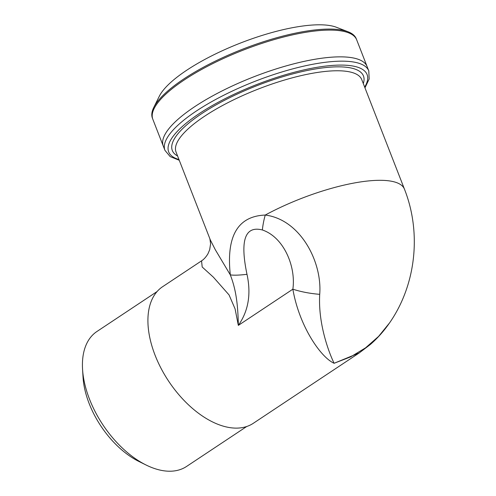 <?xml version="1.0" encoding="UTF-8"?>
<svg xmlns="http://www.w3.org/2000/svg" width="496" height="496" viewBox="0 0 496 496"><rect width="100%" height="100%" fill="white"/><g stroke="black" fill="none" stroke-linecap="round" stroke-linejoin="round"><path stroke-width="0.74" d="M163.407 146.388A109.393 31.62 -21.3 0 1 163.265 146.053L152.836 119.3A109.393 31.62 -21.3 0 1 184.245 79.949A109.393 31.62 -21.3 0 1 289.955 35.464A109.393 31.62 -21.3 0 1 356.68 39.823L367.108 66.576A109.393 31.62 -21.3 0 1 367.238 66.917M194.68 106.702A109.393 31.62 -21.3 0 1 300.39 62.217A109.393 31.62 -21.3 0 1 367.108 66.576A109.387 31.614 158.7 0 0 339.673 56.854A109.387 31.614 158.7 0 0 221.96 90.985A109.387 31.614 158.7 0 0 163.271 146.047A109.393 31.62 -21.3 0 1 194.68 106.702M152.712 118.953L152.446 118.271A109.387 31.614 -21.3 0 1 153.729 107.527A109.387 31.614 -21.3 0 1 225.841 56.209A109.387 31.614 -21.3 0 1 328.842 29.078A109.387 31.614 -21.3 0 1 348.049 31.763A109.387 31.614 -21.3 0 1 356.277 38.8L356.543 39.488M209.889 238.843L210.602 243.778L209.684 249.73L207.911 253.859C205.933 257.114 203.813 259.445 201.556 260.84L202.188 266.997L213.385 277.177L229.071 294.946L235.092 308.903L238.328 325.395C237.925 301.221 235.209 287.593 230.311 274.883L215.307 249.736L210.36 240.008L176.043 152.03A99.665 28.805 -21.3 0 1 229.512 101.866A99.665 28.805 -21.3 0 1 336.759 70.767A99.665 28.805 -21.3 0 1 361.758 79.627L404.463 189.168A99.665 28.805 158.7 0 0 379.471 180.308A99.665 28.805 158.7 0 0 265.242 215.053C237.776 216.157 226.133 236.096 230.318 274.865A43.753 6.225 167.5 0 0 246.989 274.313C239.866 240.318 244.993 225.537 262.372 229.97A43.753 20.807 -73.2 0 1 265.242 215.053C300.396 219.474 322.344 261.975 319.715 294.326C317.936 324.7 329.604 354.119 334.118 363.277L359.191 352.966L253.307 423.299A81.976 47.232 56.4 0 1 236.462 428.122A81.976 47.232 56.4 0 1 161.101 368.435A81.976 47.232 56.4 0 1 162.607 286.713L201.382 260.964M82.559 369.303L83.043 377.264A71.281 41.069 56.4 0 0 89.187 403.62A71.281 41.069 56.4 0 0 138.985 461.503L146.134 465.037A81.003 46.667 -123.6 0 1 89.54 399.261A81.003 46.667 -123.6 0 1 82.559 369.303A81.003 46.667 -123.6 0 1 96.937 331.489L157.102 291.536M348.049 31.763L336.344 27.249A99.665 28.805 158.7 0 0 318.841 24.8A99.665 28.805 158.7 0 0 224.998 49.519A99.665 28.805 158.7 0 0 159.297 96.274L153.729 107.527M246.729 426.498L186.564 466.451A81.003 46.667 -123.6 0 1 146.134 465.037M262.372 229.97C283.991 237.286 296.081 266.817 292.857 289.187C299.237 326.17 320.751 357.418 334.118 363.277L350.629 356.884L365.589 347.826L378.609 336.375L389.422 323.07C383.848 331.142 377.468 338.297 370.295 344.534L359.191 352.966M246.989 274.313C251.286 294.06 248.397 311.085 238.328 325.395L292.857 289.187A43.753 15.097 6.9 0 0 319.715 294.326M364.963 87.86L369.167 79.007L368.788 70.891A109.387 31.614 158.7 0 0 341.353 61.163A109.387 31.614 158.7 0 0 223.64 95.3A109.387 31.614 158.7 0 0 164.951 150.362L163.271 146.047M363.289 83.564A102.579 29.648 158.7 0 0 337.733 66.842A102.579 29.648 158.7 0 0 217.236 104.216A102.579 29.648 158.7 0 0 177.58 155.973M178.963 159.52A106.473 30.771 -21.3 0 1 210.298 106.733A106.473 30.771 -21.3 0 1 340.38 65.088A106.473 30.771 -21.3 0 1 364.672 87.11M368.788 70.891L367.102 66.582M164.951 150.362L170.165 156.593L179.254 160.27M404.463 189.168C421.631 232.587 416.15 284.828 389.459 323.045"/></g></svg>
